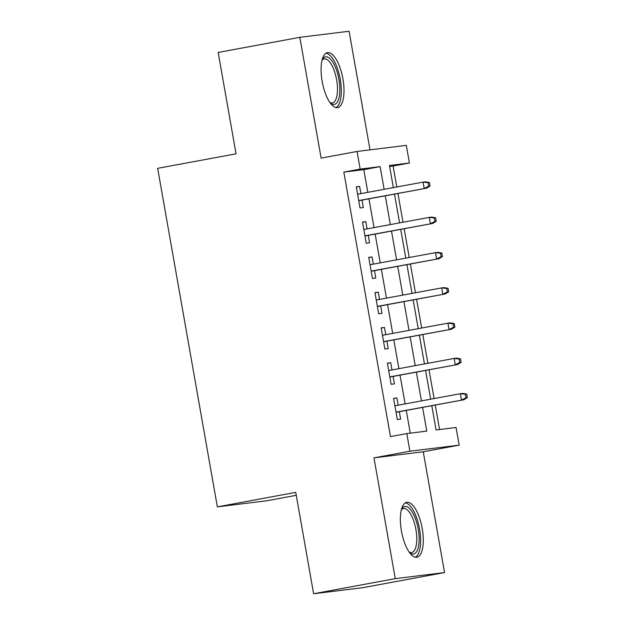 <?xml version="1.0" encoding="UTF-8"?>
<svg xmlns="http://www.w3.org/2000/svg" width="625" height="625" viewBox="0 0 625 625"><rect width="100%" height="100%" fill="white"/><g stroke="black" fill="none" stroke-linecap="round" stroke-linejoin="round"><path stroke-width="0.94" d="M422.211 528.477A27.938 10.445 79.5 0 0 406.742 502.289A27.938 10.445 79.5 0 0 401.438 531.039A27.938 10.445 79.5 0 0 416.906 557.227A27.938 10.445 79.5 0 0 422.211 528.477M342.93 78.852A27.938 10.445 79.5 0 0 327.461 52.664A27.938 10.445 79.5 0 0 322.156 81.414A27.938 10.445 79.5 0 0 337.625 107.602A27.938 10.445 79.5 0 0 342.93 78.852M431.812 405.688L436.094 429.961L456.07 427.5L459.18 445.133L409.906 451.211L406.797 433.578L426.773 431.117L422.586 407.391M423.25 451.781L373.977 457.859L395.273 578.641L313.617 593.75L362.891 587.672L444.547 572.562L423.25 451.781L459.18 445.133M296.258 495.305L266.625 500.789L217.352 506.867L157.656 168.328L236.047 153.82L218.172 52.438L299.828 37.328L321.125 158.109L357.055 151.461L406.32 145.383L409.43 163.016L389.453 165.477L393.359 187.609M370.008 149.859L349.094 31.25L299.828 37.328M396.789 186.977L393.102 166.039L409.43 163.016M439.562 429.539L435.242 405.055M434.102 398.562L429.023 369.789M427.883 363.297L422.813 334.523M421.664 328.031L416.594 299.258M415.445 292.766L410.375 263.992M409.227 257.5L404.156 228.727M403.008 222.242L397.938 193.461M395.273 578.641L444.547 572.562M398.195 405.203L396.922 397.969L393.594 398.383L397.32 419.539L400.648 419.133L399.344 411.695M391.977 369.938L390.703 362.703L387.375 363.117L391.102 384.273L394.43 383.867L393.125 376.43M385.758 334.68L384.484 327.445L381.156 327.852L384.883 349.008L388.219 348.602L386.906 341.164M379.539 299.414L378.266 292.18L374.938 292.586L378.664 313.75L382 313.336L380.688 305.898M373.32 264.148L372.047 256.914L368.719 257.32L372.453 278.484L375.781 278.07L374.469 270.641M367.102 228.883L365.828 221.648L362.5 222.055L366.234 243.219L369.562 242.805L368.25 235.375M393.102 166.039L389.633 166.469M367.805 192.336L363.805 169.648L343.828 172.117L390.469 436.602L406.797 433.578M410.266 433.148L406.258 410.414M405.117 403.922L400.039 375.148M398.898 368.664L393.82 339.891M392.68 333.398L387.602 304.625M386.461 298.133L381.383 269.359M380.242 262.867L375.164 234.094M374.023 227.602L368.945 198.828M360.891 193.617L359.609 186.383L356.281 186.797L360.016 207.953L363.344 207.539L362.031 200.109M373.977 457.859L409.906 451.211M343.828 172.117L360.164 169.094L357.055 151.461M313.617 593.75L295.742 492.367L217.352 506.867M394.5 194.102L399.578 222.875M400.719 229.367L405.797 258.141M406.938 264.633L412.016 293.406M413.156 299.891L418.234 328.664M419.375 335.156L424.453 363.93M425.594 370.422L430.664 399.195M384.133 189.312L380.133 166.633L360.164 169.094M421.445 400.906L416.367 372.133M415.227 365.641L410.156 336.867M409.008 330.375L403.938 301.602M402.789 295.109L397.719 266.336M396.57 259.844L391.5 231.07M390.352 224.578L385.281 195.805M363.805 169.648L380.133 166.633M356.32 186.992L359.609 186.383M362.539 222.258L365.828 221.648M368.75 257.523L372.047 256.914M374.969 292.789L378.266 292.18M381.188 328.055L384.484 327.445M387.406 363.312L390.703 362.703M393.625 398.578L396.922 397.969M358.734 200.719L426.57 188.164L358.711 200.578M428.703 186.203L430.031 186.039L429.414 182.508L428.078 182.672L428.703 186.203L424.172 188.461L423.055 182.117L357.594 194.227M428.078 182.672L423.055 182.117L425.453 181.82L429.414 182.508M426.57 188.164L430.031 186.039M322.18 59.781A24.18 9.039 -100.5 0 1 322.32 59.523A24.18 9.039 -100.5 0 1 338.922 79.508A24.18 9.039 -100.5 0 1 330.375 103.031A24.18 9.039 -100.5 0 1 330.148 102.852M329.883 102.461A22.383 8.375 79.5 0 0 332.375 102.93A22.383 8.375 79.5 0 0 336.625 79.891A22.383 8.375 79.5 0 0 324.227 58.906A22.383 8.375 79.5 0 0 322.062 60.234M336.008 107.57A27.758 10.383 79.5 0 0 340.25 79.344A27.758 10.383 79.5 0 0 325.953 53.273M401.461 509.406A24.18 9.039 -100.5 0 1 401.602 509.148A24.18 9.039 -100.5 0 1 415.242 518.25A24.18 9.039 -100.5 0 1 417.344 550.305A24.18 9.039 -100.5 0 1 409.656 552.656A24.18 9.039 -100.5 0 1 409.43 552.477M409.164 552.086A22.383 8.375 79.5 0 0 411.656 552.555A22.383 8.375 79.5 0 0 415.109 549.117A22.383 8.375 79.5 0 0 414.547 523.609A22.383 8.375 79.5 0 0 403.508 508.531A22.383 8.375 79.5 0 0 401.344 509.859M415.289 557.195A27.758 10.383 79.5 0 0 418.547 553.273A27.758 10.383 79.5 0 0 418.219 522.992A27.758 10.383 79.5 0 0 405.234 502.898M364.953 235.984L432.789 223.43L364.93 235.836M434.922 221.469L436.25 221.297L435.633 217.773L434.297 217.937L434.922 221.469L430.391 223.727L429.273 217.383L363.812 229.492M434.297 217.937L429.273 217.383L431.664 217.086L435.633 217.773M432.789 223.43L436.25 221.297M371.172 271.25L439.008 258.695L371.148 271.102M441.141 256.727L442.469 256.562L441.852 253.039L440.516 253.203L441.141 256.727L436.609 258.992L435.492 252.641L370.031 264.758M440.516 253.203L435.492 252.641L437.883 252.352L441.852 253.039M439.008 258.695L442.469 256.562M377.391 306.516L445.227 293.961L377.367 306.367M447.359 291.992L448.688 291.828L448.062 288.305L446.734 288.469L447.359 291.992L442.828 294.258L441.711 287.906L376.25 300.023M446.734 288.469L441.711 287.906L444.102 287.609L448.062 288.305M445.227 293.961L448.688 291.828M383.609 341.773L451.438 329.227L383.586 341.633M453.578 327.258L454.906 327.094L454.281 323.57L452.953 323.734L453.578 327.258L449.047 329.523L447.922 323.172L382.469 335.289M452.953 323.734L447.922 323.172L450.32 322.875L454.281 323.57M451.438 329.227L454.906 327.094M389.828 377.039L457.656 364.492L389.805 376.898M459.789 362.523L461.125 362.359L460.5 358.836L459.172 359L459.789 362.523L455.266 364.789L454.141 358.438L388.688 370.547M459.172 359L454.141 358.438L456.539 358.141L460.5 358.836M457.656 364.492L461.125 362.359M396.047 412.305L463.875 399.758L396.023 412.164M466.008 397.789L467.344 397.625L466.719 394.094L465.391 394.266L466.008 397.789L461.484 400.047L460.359 393.703L394.898 405.813M465.391 394.266L460.359 393.703L462.758 393.406L466.719 394.094M463.875 399.758L467.344 397.625"/></g></svg>
